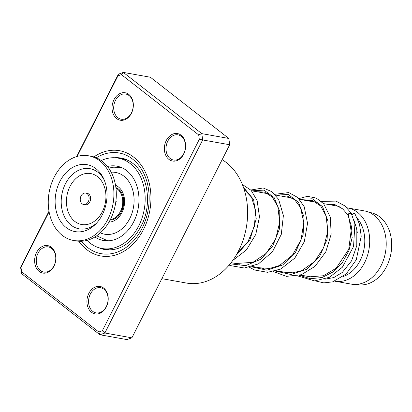 <?xml version="1.0" encoding="UTF-8"?>
<svg xmlns="http://www.w3.org/2000/svg" width="412" height="412" viewBox="0 0 412 412"><rect width="100%" height="100%" fill="white"/><g stroke="black" fill="none" stroke-linecap="round" stroke-linejoin="round"><path stroke-width="0.62" d="M369.121 212.35L370.187 212.541A36.606 27.63 100.1 0 1 389.953 232.62A36.606 27.63 100.1 0 1 384.705 269.86A36.606 27.63 100.1 0 1 357.328 284.615L356.262 284.424M119.114 215.265A12.2 9.208 100.1 0 1 116.91 216.212M114.953 218.777A14.528 10.964 100.1 0 1 113.403 218.659M323.58 203.631L335.837 205.82A37.188 28.067 100.1 0 1 340.25 207.112M354.624 222.562A37.188 28.067 100.1 0 1 355.917 226.219A37.188 28.067 100.1 0 1 357.302 232.739M351.266 213.282A33.702 25.436 100.1 0 1 352.667 214.158M357.369 218.422A33.702 25.436 100.1 0 1 363.178 229.479A33.702 25.436 100.1 0 1 343.093 276.56M346.976 207.828A37.188 28.067 100.1 0 1 347.846 207.962A37.188 28.067 100.1 0 1 367.926 228.361A37.188 28.067 100.1 0 1 362.596 266.193A37.188 28.067 100.1 0 1 334.781 281.185A37.188 28.067 100.1 0 1 334.75 281.18M347.846 207.962L364.357 210.908A37.188 28.067 100.1 0 1 384.437 231.307A37.188 28.067 100.1 0 1 379.107 269.139A37.188 28.067 100.1 0 1 351.292 284.131L334.781 281.185M118.507 190.061A14.528 10.964 100.1 0 1 120 190.483M120.948 193.568A12.2 9.208 100.1 0 1 122.688 195.221M89.085 197.528A5.809 4.388 -79.9 0 0 85.701 193.058A5.809 4.388 -79.9 0 0 80.278 200.031A5.809 4.388 -79.9 0 0 83.662 204.501A5.809 4.388 -79.9 0 0 89.085 197.528M83.662 204.501L85.16 204.769A5.809 4.388 -79.9 0 0 90.589 197.796A5.809 4.388 -79.9 0 0 87.205 193.326L85.701 193.058M73.527 240.469L75.926 240.896A42.997 32.45 -79.9 0 0 116.071 189.299A42.997 32.45 -79.9 0 0 91.031 156.236L88.632 155.808A42.997 32.45 -79.9 0 0 48.487 207.406A42.997 32.45 -79.9 0 0 73.527 240.469A42.997 32.45 -79.9 0 0 113.671 188.871A42.997 32.45 -79.9 0 0 88.632 155.808M55.311 205.464A33.995 25.657 -79.9 0 0 95.718 224.015A33.995 25.657 -79.9 0 0 106.842 190.808A33.995 25.657 -79.9 0 0 103.767 178.916A33.995 25.657 -79.9 0 0 73.068 167.195A33.995 25.657 -79.9 0 0 55.311 205.464M115.473 204.012L116.241 201.586L115.849 201.514M115.942 188.104A16.501 12.453 100.1 0 1 122.096 196.658L122.73 199.063A12.2 9.208 100.1 0 1 122.457 207.627A12.2 9.208 100.1 0 1 120.484 211.67L119.053 213.71A16.501 12.453 100.1 0 1 110.323 219.611M122.096 196.658A16.501 12.453 100.1 0 1 121.725 208.24A16.501 12.453 100.1 0 1 119.053 213.71M116.241 201.586L115.906 201.056M109.247 168.024L113.547 167.164M87.014 240.371A45.907 34.644 -79.9 0 0 102.073 248.513A45.907 34.644 -79.9 0 0 136.403 230.009A45.907 34.644 -79.9 0 0 142.985 183.309A45.907 34.644 -79.9 0 0 118.198 158.131L124.924 159.331L128.328 160.474M105.477 240.763L104.092 240.165L105.56 240.351M94.894 236.962A37.77 28.505 -79.9 0 0 103.5 240.505A37.77 28.505 -79.9 0 0 131.747 225.276A37.77 28.505 -79.9 0 0 137.165 186.857A37.77 28.505 -79.9 0 0 116.771 166.139A37.77 28.505 -79.9 0 0 107.47 166.484M118.198 158.131A45.907 34.644 -79.9 0 0 101.254 160.556M120.675 167.427L121.061 167.375M51.382 247.277A13.946 10.527 100.1 0 1 53.987 266.147A13.946 10.527 100.1 0 1 39.155 271.41A13.946 10.527 100.1 0 1 36.55 252.541A13.946 10.527 100.1 0 1 51.382 247.277M40.417 270.54A12.782 9.646 -79.9 0 0 43.775 272.064A12.782 9.646 -79.9 0 0 54.925 263.515A12.782 9.646 -79.9 0 0 51.624 248.415A12.782 9.646 -79.9 0 0 48.266 246.891A12.782 9.646 -79.9 0 0 37.116 255.44A12.782 9.646 -79.9 0 0 40.417 270.54M128.812 94.42A13.946 10.527 100.1 0 1 131.418 113.29A13.946 10.527 100.1 0 1 116.586 118.553A13.946 10.527 100.1 0 1 113.985 99.683A13.946 10.527 100.1 0 1 128.812 94.42M117.847 117.683A12.782 9.646 -79.9 0 0 121.205 119.207A12.782 9.646 -79.9 0 0 132.355 110.658A12.782 9.646 -79.9 0 0 129.054 95.558A12.782 9.646 -79.9 0 0 125.696 94.034A12.782 9.646 -79.9 0 0 114.546 102.583A12.782 9.646 -79.9 0 0 117.847 117.683M181.115 135.229A13.946 10.527 100.1 0 1 183.721 154.098A13.946 10.527 100.1 0 1 168.889 159.367A13.946 10.527 100.1 0 1 166.288 140.497A13.946 10.527 100.1 0 1 181.115 135.229M170.151 158.496A12.782 9.646 -79.9 0 0 173.509 160.016A12.782 9.646 -79.9 0 0 184.658 151.472A12.782 9.646 -79.9 0 0 181.357 136.372A12.782 9.646 -79.9 0 0 177.999 134.848A12.782 9.646 -79.9 0 0 166.85 143.397A12.782 9.646 -79.9 0 0 170.151 158.496M103.685 288.091A13.946 10.527 100.1 0 1 106.291 306.961A13.946 10.527 100.1 0 1 91.459 312.224A13.946 10.527 100.1 0 1 88.853 293.354A13.946 10.527 100.1 0 1 103.685 288.091M92.721 311.354A12.782 9.646 -79.9 0 0 96.078 312.878A12.782 9.646 -79.9 0 0 107.228 304.329A12.782 9.646 -79.9 0 0 103.927 289.229A12.782 9.646 -79.9 0 0 100.569 287.705A12.782 9.646 -79.9 0 0 89.419 296.254A12.782 9.646 -79.9 0 0 92.721 311.354M161.859 278.661L186.523 283.059A65.081 49.116 -79.9 0 0 243.281 239.547A65.081 49.116 -79.9 0 0 226.482 162.673A65.081 49.116 -79.9 0 0 222.125 159.696M133.57 157.06A53.457 40.345 100.1 0 1 147.372 220.204A53.457 40.345 100.1 0 1 100.744 255.95A53.457 40.345 100.1 0 1 86.7 249.579A53.457 40.345 100.1 0 1 78.841 241.236A53.457 40.345 100.1 0 0 86.7 249.579A53.457 40.345 100.1 0 0 100.744 255.95A53.457 40.345 100.1 0 0 147.372 220.204A53.457 40.345 100.1 0 0 133.57 157.06A53.457 40.345 100.1 0 0 119.526 150.694A53.457 40.345 100.1 0 1 133.57 157.06M49.09 211.783L20.976 267.285L21.589 271.735L98.839 332.015L99.92 334.765L126.942 339.586L131.886 337.83L229.695 144.746L228.825 138.458L150.375 77.235L123.353 72.414L201.808 133.632L202.673 139.925L104.864 333.009L99.92 334.765L21.47 273.542L20.6 267.254L48.992 211.212M228.825 138.458L201.808 133.632L198.687 134.909L121.432 74.629L117.94 75.87L77.121 156.447M229.695 144.746L199.3 139.354L198.687 134.909M131.886 337.83L104.864 333.009L102.336 330.774L199.3 139.354M76.663 156.581L118.409 74.17L123.353 72.414L121.432 74.629M98.839 332.015L102.336 330.774M93.885 156.921A53.457 40.345 100.1 0 1 119.526 150.694L119.526 150.694A53.457 40.345 100.1 0 0 93.885 156.921M117.94 75.87L118.409 74.17M21.47 273.542L21.589 271.735M20.976 267.285L20.6 267.254M297.474 275.844L314.619 280.917L329.471 277.281L342.372 267.228L353.553 246.515L354.907 223.917L351.199 213.169L348.346 213.823L348.047 215.136M351.925 214.946A1.859 0.953 -33.1 0 1 352.172 214.606A1.859 0.953 -33.1 0 1 353.753 213.607A1.859 0.953 -33.1 0 1 354.948 213.833L359.506 224.2L361.226 236.225L356.272 259.771L346.209 273.934L332.628 281.87L323.811 282.884L315.288 280.907M115.88 187.573A16.686 12.592 100.1 0 1 118.203 188.835C120.355 190.395 121.937 192.785 122.946 196.009C125.542 204.893 121.586 216.944 112.692 219.704A16.686 12.592 100.1 0 1 110.076 220.085M115.535 185.292A18.911 14.276 100.1 0 1 123.672 195.077A18.911 14.276 100.1 0 1 108.964 222.104M108.732 168.184L120.422 167.38A37.188 28.067 100.1 0 1 121.741 167.658M100.343 232.878A31.379 23.68 -79.9 0 0 126.515 223.865A31.379 23.68 -79.9 0 0 132.592 189.644A31.379 23.68 -79.9 0 0 111.173 172.201M108.691 240.793A37.188 28.067 100.1 0 1 107.357 240.603L108.505 240.809M104.334 180.25A30.565 23.067 -79.9 0 0 76.776 171.243A30.565 23.067 -79.9 0 0 61.362 205.341A30.565 23.067 -79.9 0 0 96.712 222.964M66.574 204.625A25.874 19.524 -79.9 0 0 88.554 224.133A25.874 19.524 -79.9 0 0 105.791 193.47A25.874 19.524 -79.9 0 0 83.811 173.962A25.874 19.524 -79.9 0 0 66.574 204.625M98.679 247.669A46.484 35.082 -79.9 0 0 104.972 249.62C120.706 251.428 133.328 242.426 142.83 222.609C152.136 201.355 146.93 173.57 132.695 163.276C129.177 160.551 125.382 158.821 121.303 158.095A46.484 35.082 -79.9 0 0 114.727 157.75M96.326 157.806A51.134 38.589 100.1 0 1 132.551 159.073A51.134 38.589 100.1 0 1 142.099 228.263A51.134 38.589 100.1 0 1 87.72 247.571A51.134 38.589 100.1 0 1 81.432 241.252M348.346 213.823L352.183 237.503L348.918 250.63L342.357 262.573L333.117 271.905L322.122 277.508L310.493 278.713L299.431 275.345M299.89 199.403L312.27 198.769L322.55 206.649L328.04 221.229L327.118 239.202L319.594 256.506L306.729 269.242L290.97 274.505L275.417 271.055M275.87 195.118L288.256 194.485L298.53 202.369L304.02 216.944L303.098 234.917L295.574 252.221L282.709 264.957L266.95 270.215L251.392 266.77M251.85 190.833L263.948 190.112L274.109 197.528L279.805 211.449L279.465 228.866L272.78 246.031L260.791 259.246L245.655 265.647L230.2 263.819M243.446 187.311L253.612 199.521L256.254 218.911L249.976 239.645L236.004 255.502M120.422 167.38L121.571 167.586M251.526 190.777L268.361 193.779M275.546 195.061L292.381 198.064M299.56 199.346L316.401 202.349M231.101 262.681L239.568 264.195M252.365 266.476L263.572 268.475M276.385 270.761L287.597 272.765M300.405 275.051L311.616 277.049M96.665 235.808L107.357 240.603M102.073 248.513L110.308 249.981M103.515 248.771A4.65 4.65 0 0 0 107.357 249.456M105.987 240.314A4.65 4.65 0 0 0 104.725 240.541M125.464 159.223A4.65 4.65 0 0 0 124.645 159.413M125.13 159.279A4.65 4.65 0 0 0 123.837 159.135M347.965 214.987L351.596 227.022L348.743 249.265L336.074 268.3L323.415 275.752L309.86 276.807L307.805 276.37M305.143 200.34L312.687 200.685L320.752 206.046L326.211 216.259L327.7 231.467L323.641 247.689L314.485 261.656L301.733 270.602L292.736 272.816L283.801 272.085M281.123 196.055L287.107 196.014L294.673 199.732L300.487 207.535L303.809 222.485L301.095 239.614L292.494 255.085L279.527 265.503L269.654 268.439L259.776 267.8M257.103 191.771L264.324 192.023L272.27 196.982L277.827 206.608L279.717 222.145L275.685 238.924L266.204 253.339L252.927 262.336L235.752 263.51M244.136 189.371L251.526 197.194L255.553 210.455L254.436 226.291L248.003 241.607L237.188 253.457M347.996 215.069L342.635 208.848L335.007 204.697L326.18 204.095M324.831 279.202L333.772 277.57L342.254 272.476L351.591 260.811L356.787 245.681L356.859 229.433L353.635 219.241M351.199 213.169L344.921 205.912L335.96 201.097L321.391 201.432M298.87 198.589L307.486 196.333L316.236 198.059L323.647 203.708L330.3 217.114L331.16 234.258L325.81 251.83L314.969 266.394L301.347 274.732L286.412 276.37L273.455 271.559M274.85 194.304L288.74 192.564L297.742 197.482L304.231 206.778L307.543 223.345L304.298 241.72L294.822 258.097L280.67 269.077L267.579 272.322L254.652 270.009L249.435 267.275M250.831 190.014L263.15 187.97L271.879 191.673L278.646 199.403L283.384 215.553L281.293 234.366L272.476 251.747L258.427 263.901L244.311 268.001L230.277 265.575L229.16 265.071M242.369 184.478L251.145 190.349L257.124 200.526L259.472 216.861L255.759 234.469L246.391 249.976L232.77 260.441"/></g></svg>
